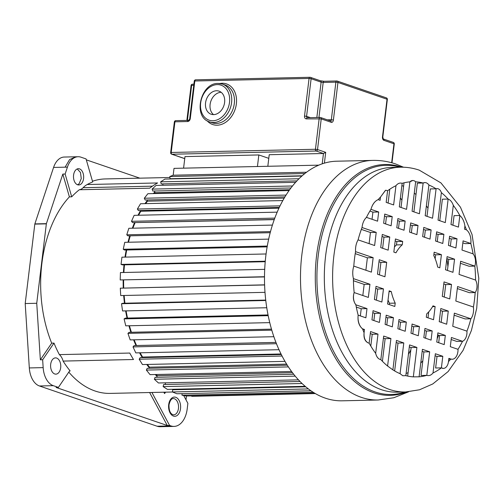 <?xml version="1.0" encoding="UTF-8"?>
<svg xmlns="http://www.w3.org/2000/svg" width="504" height="504" viewBox="0 0 504 504"><rect width="100%" height="100%" fill="white"/><g stroke="black" fill="none" stroke-linecap="round" stroke-linejoin="round"><path stroke-width="0.76" d="M163.838 392.2L164.575 393.574L165.614 392.162M183.683 395.501L187.879 403.345L187.204 408.889A22.189 13.879 -91.3 0 1 174.063 426.409A22.189 13.879 -91.3 0 1 170.944 425.918L169.583 425.452L151.931 392.465M164.663 392.181A72.003 43.646 -143.6 0 0 164.575 393.574M69.395 196.869A107.258 67.095 88.7 0 0 41.857 263.617A107.258 67.095 88.7 0 0 51.691 343.148L40.352 359.806L36.742 303.282L46.349 223.852A0.737 0.46 -91.3 0 1 46.393 223.65L62.824 174.088L69.395 196.869L71.7 196.818L65.136 174.037L67.423 167.126A20.116 12.581 -91.3 0 1 78.126 156.725A20.116 12.581 -91.3 0 1 80.936 157.166M149.619 392.521L167.278 425.502L56.089 387.463L58.395 387.412L53.304 385.673A20.116 12.581 -91.3 0 1 43.161 367.624L42.657 359.755L53.997 343.098L51.691 343.148M53.997 343.098A107.258 67.095 88.7 0 0 59.371 354.621L129.761 353.052A107.258 67.095 88.7 0 0 133.497 359.516L63.101 361.084A107.258 67.095 88.7 0 0 70.169 370.95A0.737 0.46 88.7 0 0 69.577 370.982L58.395 387.412M68.802 372.122A107.258 67.095 88.7 0 0 110.149 393.397L172.507 392.011M165.469 383.097A107.258 67.095 -91.3 0 1 165.073 382.832M157.034 376.324A107.258 67.095 -91.3 0 1 155.201 374.529M149.241 367.756A107.258 67.095 -91.3 0 1 146.758 364.455M142.248 357.569A107.258 67.095 -91.3 0 1 139.558 352.813M136.004 345.549A107.258 67.095 -91.3 0 1 133.604 339.828M130.901 332.281A107.258 67.095 -91.3 0 1 128.942 325.76M127.04 318.081A107.258 67.095 -91.3 0 1 125.622 310.886M124.475 303.219A107.258 67.095 -91.3 0 1 123.682 295.489M123.26 287.992A107.258 67.095 -91.3 0 1 123.165 280.067M123.417 272.5A107.258 67.095 -91.3 0 1 124.022 264.846M124.998 257.116A107.258 67.095 -91.3 0 1 126.233 250.003M127.978 242.254A107.258 67.095 -91.3 0 1 129.767 235.822M132.332 228.211A107.258 67.095 -91.3 0 1 134.568 222.585M138.008 215.252A107.258 67.095 -91.3 0 1 140.477 210.716M144.982 203.635A107.258 67.095 -91.3 0 1 147.225 200.579M153.285 193.58A107.258 67.095 -91.3 0 1 154.81 192.074M169.942 177.496L105.374 178.933A107.258 67.095 88.7 0 0 92.478 181.238M80.936 157.172L86.045 158.924L92.686 181.957A107.258 67.095 88.7 0 0 87.192 184.527A29.591 18.509 88.7 0 0 83.116 187.708A12.947 8.095 -91.3 0 1 79.317 189.75A107.258 67.095 88.7 0 0 71.7 196.818M87.192 184.527L157.582 182.958A107.258 67.095 88.7 0 0 149.713 188.181L79.317 189.75M75.499 156.794L64.279 157.04A20.11 12.581 88.7 0 0 53.575 167.441L34.858 223.908A0.737 0.46 88.7 0 0 34.814 224.11L25.2 303.54L29.314 367.933A20.116 12.581 88.7 0 0 39.457 385.982L157.097 426.226A22.189 13.879 88.7 0 0 160.215 426.718L174.063 426.409M62.824 174.088L65.136 174.037M83.576 178.548A8.14 5.09 88.7 0 0 78.391 168.701A8.14 5.09 88.7 0 0 73.578 175.127A8.14 5.09 88.7 0 0 78.756 184.968A8.14 5.09 88.7 0 0 83.576 178.548M139.841 178.164L86.316 159.856M186.001 399.836L186.467 395.98M167.278 425.502L169.583 425.452M40.352 359.806L42.657 359.755M25.2 303.54L36.742 303.282M59.371 354.621A12.947 8.095 -91.3 0 1 63.101 361.084M50.684 364.304A8.14 5.09 88.7 0 0 55.862 374.144A8.14 5.09 88.7 0 0 60.682 367.725A8.14 5.09 88.7 0 0 55.503 357.878A8.14 5.09 88.7 0 0 50.684 364.304M306.564 172.236L173.181 175.203L174.006 168.374L318.793 165.148L267.826 166.282L269.224 154.715L323.461 153.506L325.704 152.347L324.393 163.145M173.181 175.203L169.785 176.551L304.87 173.546M169.785 176.551L170.15 178.725L302.198 175.783M299.017 178.75L160.656 181.831L164.915 179.078L301.921 176.028M160.656 181.831L161.204 183.91L296.944 180.886M162.691 183.878L163.063 185.27M292.528 185.982L152.107 189.107L156.07 185.428L295.627 182.316M152.107 189.107L152.825 191.048L290.978 187.973M154.413 191.01L155.049 192.711L289.687 189.712M155.049 192.711A106.52 66.629 88.7 0 0 154.186 193.555M286.064 195.079L144.295 198.236L147.886 193.7L289.088 190.556M144.295 198.236L145.177 200L284.949 196.888M146.916 199.962L147.514 201.165L284.218 198.116M147.514 201.165A106.52 66.629 88.7 0 0 145.7 203.616M280.067 205.865L137.378 209.04L140.534 203.736L282.826 200.567M137.378 209.04L138.405 210.596L279.298 207.459M140.37 210.552L140.818 211.233L278.97 208.152M140.818 211.233A106.52 66.629 88.7 0 0 138.619 215.239M274.812 218.119L131.494 221.313L134.146 215.34L277.194 212.153M131.494 221.313L132.64 222.629L274.315 219.473M134.952 222.579L274.264 219.624M135.078 222.724A106.52 66.629 88.7 0 0 132.88 228.199M270.509 231.607L126.756 234.807L128.848 228.287L272.418 225.086M126.756 234.807L128.003 235.866L270.22 232.697M130.29 235.809A106.52 66.629 88.7 0 0 128.482 242.241M267.296 246.059L123.247 249.266L124.746 242.323L268.67 239.123M123.247 249.266L124.576 250.041L267.158 246.866M126.725 249.99A106.52 66.629 88.7 0 0 125.477 257.103M265.23 261.702L122.422 264.883L121.048 264.411L121.924 257.179L266.074 253.972M121.048 264.411L265.274 261.198M124.494 264.833A106.52 66.629 88.7 0 0 123.883 272.488M264.499 276.728L120.198 279.941L120.431 272.563L264.707 269.35M120.198 279.941L264.499 276.923M123.625 280.06A106.52 66.629 88.7 0 0 123.719 287.986M264.606 284.968L120.298 288.181L264.6 284.848M120.298 288.181L120.708 295.558L264.997 292.345M124.148 295.483A106.52 66.629 88.7 0 0 124.942 303.213M265.772 300.504L121.521 303.717L122.888 303.257L265.721 300.075M121.521 303.717L122.573 310.955L266.761 307.742M126.095 310.88A106.52 66.629 88.7 0 0 127.525 318.068M268.185 315.668L124.091 318.881L125.395 318.118L268.04 314.943M124.091 318.881L125.754 325.836L269.741 322.629M129.44 325.754A106.52 66.629 88.7 0 0 131.418 332.275M271.776 330.164L127.94 333.364L129.163 332.319L271.48 329.15M127.94 333.364L130.196 339.904L273.861 336.704M134.146 339.816A106.52 66.629 88.7 0 0 136.559 345.517L275.94 342.411M276.444 343.709L133.012 346.903L134.127 345.593L275.946 342.43M133.012 346.903L135.803 352.894L278.989 349.707M140.156 352.8A106.52 66.629 88.7 0 0 142.575 357.053L142.21 357.62M281.005 353.972L142.575 357.053M282.045 356.038L139.192 359.22L140.181 357.67L281.276 354.526M139.192 359.22L142.468 364.549L284.968 361.374M147.445 364.436A106.52 66.629 88.7 0 0 149.518 367.177L148.989 368.279M286.606 364.121L149.518 367.177M288.382 366.912L146.368 370.075L147.206 368.317L287.28 365.198M146.368 370.075L150.066 374.642L291.564 371.492M156.045 374.51A106.52 66.629 88.7 0 0 157.254 375.682L156.694 377.294M292.446 372.67L157.254 375.682M295.187 376.129L154.394 379.266L155.075 377.332L293.662 374.245M154.394 379.266L158.451 382.977L298.456 379.859M165.539 382.82L165.129 384.502M302.053 383.512L163.126 386.606L163.624 384.533L300.019 381.496M163.126 386.606L167.448 389.397L305.166 386.329M174.201 389.245L174.132 389.756M308.379 388.93L172.381 391.961L172.696 389.787L305.752 386.826M172.381 391.961L176.891 393.763L310.924 390.776M182.07 393.649L181.988 395.212L313.211 392.295M181.988 395.212L186.6 396.005L314.609 393.151M191.741 395.892L191.753 396.314L315.302 393.561M400.378 198.091A106.52 66.629 -91.3 0 1 401.915 200.132M410.836 349.934A106.52 66.629 -91.3 0 1 408.416 354.293M413.897 211.863L417.369 183.16L423.139 183.028A97.625 61.066 88.7 0 0 415.649 181.805L412.083 211.245L419.423 213.753L423.139 183.028L424.828 182.58A9.406 5.884 -91.3 0 1 426.17 182.788A9.406 5.884 -91.3 0 1 428.904 184.999L425.187 215.725L432.526 218.238L436.086 188.798L437.062 188.603A7.554 4.725 -91.3 0 1 438.14 188.773A7.554 4.725 -91.3 0 1 441.378 192.641L438.052 220.128L445.297 222.604L448.144 199.055L442.373 199.187L439.771 220.714M403.786 342.947L396.453 340.433L392.887 369.873A97.625 61.066 88.7 0 0 400.069 373.672L403.786 342.947L398.021 343.073L396.207 342.455M390.921 338.543L383.676 336.067L380.829 359.61A97.625 61.066 88.7 0 0 387.595 366.03L390.921 338.543L385.151 338.669L383.437 338.083M377.994 334.12L370.541 331.569L369.136 343.155A97.625 61.066 88.7 0 0 375.669 353.348L377.994 334.12L372.223 334.246L370.295 333.591M364.468 329.49L362.515 328.822A97.625 61.066 88.7 0 0 364.077 332.716L364.468 329.49L362.786 329.528M366.994 308.612L355.874 304.813A97.625 61.066 88.7 0 0 358.161 315.164L365.879 317.81L366.994 308.612L361.223 308.744L356.303 307.062M369.936 284.269L353.405 278.611A97.625 61.066 88.7 0 0 354.154 292.559L368.348 297.417L369.936 284.269L364.165 284.401L353.436 280.728M373.155 257.657L355.547 251.635A97.625 61.066 88.7 0 0 353.795 266.106L371.404 272.135L373.155 257.657L367.385 257.79L355.219 253.625M376.217 232.376L362.023 227.518A97.625 61.066 88.7 0 0 358.092 239.866L374.623 245.524L376.217 232.376L370.446 232.502L361.337 229.389M378.687 211.982L370.963 209.343A97.625 61.066 88.7 0 0 366.452 217.375L377.572 221.18L378.687 211.982L372.916 212.115L369.898 211.082M385.604 190.254L380.489 197.077A97.625 61.066 88.7 0 0 378.145 199.634L380.098 200.302L380.489 197.077L385.516 190.254L386.814 190.443L387.576 190.796L386.171 202.381L393.63 204.933L395.955 185.705A97.625 61.066 88.7 0 0 387.576 190.796M412.7 180.501A8.644 5.405 -91.3 0 0 409.884 181.862A97.625 61.066 88.7 0 0 402.161 183.324L399.313 206.873L406.558 209.355L409.884 181.862L412.7 180.501A8.644 5.405 -91.3 0 1 413.916 180.697A8.644 5.405 -91.3 0 1 415.649 181.805M402.677 241.429L395.432 238.946L393.838 252.094L395.955 252.819A39.331 24.601 -91.3 0 1 402.268 244.78L402.677 241.429L396.906 241.555L395.186 240.969M402.268 244.78L396.497 244.912L396.906 241.555M396.497 244.912A39.331 24.601 88.7 0 0 394.468 246.91M441.416 254.678L434.171 252.202L433.768 255.559A39.331 24.601 -91.3 0 1 437.711 267.101L439.822 267.826L441.416 254.678L435.645 254.81L433.925 254.224M435.173 258.735L435.645 254.81M389.056 291.614L391.268 291.564L389.151 290.846L387.557 303.988L394.802 306.47L395.212 303.112L389.441 303.244A39.331 24.601 88.7 0 1 388.036 300.063M395.212 303.112A39.331 24.601 -91.3 0 1 391.268 291.564M389.277 304.58L389.441 303.244M435.135 306.577L433.018 305.852A39.331 24.601 -91.3 0 1 426.705 313.891L426.302 317.243L433.541 319.725L435.135 306.577L432.571 306.634M428.016 317.829L428.74 311.888M380.52 313.242L373.067 310.691L371.952 319.889L379.411 322.434L380.52 313.242L374.749 313.375L372.821 312.713M373.886 320.544L374.749 313.375M383.468 288.899L376.016 286.348L374.422 299.496L381.875 302.047L383.468 288.899L377.698 289.025L375.77 288.37M376.349 300.157L377.698 289.025M386.688 262.288L379.235 259.736L377.483 274.214L384.936 276.759L386.688 262.288L380.917 262.42L378.989 261.759M379.411 274.869L380.917 262.42M389.75 237.006L382.29 234.454L380.703 247.603L388.156 250.154L389.75 237.006L383.979 237.132L382.051 236.471M382.631 248.264L383.979 237.132M392.213 216.613L384.76 214.061L383.645 223.259L391.104 225.805L392.213 216.613L386.442 216.745L384.514 216.084M385.579 223.915L386.442 216.745M393.448 317.665L386.203 315.189L385.094 324.381L392.339 326.857L393.448 317.665L387.677 317.797L385.963 317.205M386.807 324.967L387.677 317.797M405.14 221.036L397.895 218.56L396.787 227.751L404.032 230.227L405.14 221.036L399.37 221.168L397.656 220.576M398.506 228.337L399.37 221.168M406.312 322.069L398.979 319.555L397.864 328.753L405.203 331.26L406.312 322.069L400.548 322.195L398.733 321.577M399.678 329.37L400.548 322.195M418.011 225.439L410.672 222.926L409.557 232.124L416.896 234.631L418.011 225.439L412.24 225.565L410.426 224.948M411.371 232.741L412.24 225.565M432.186 330.92L424.948 328.444L423.832 337.636L431.077 340.112L432.186 330.92L426.422 331.046L424.702 330.46M425.552 338.222L426.422 331.046M419.416 326.548L412.077 324.041L410.968 333.232L418.301 335.746L419.416 326.548L413.645 326.68L411.837 326.056M412.776 333.85L413.645 326.68M431.109 229.918L423.769 227.411L422.661 236.603L430 239.117L431.109 229.918L425.338 230.051L423.53 229.427M424.475 237.22L425.338 230.051M443.885 234.291L436.64 231.815L435.525 241.007L442.77 243.482L443.885 234.291L438.115 234.417L436.395 233.831M437.245 241.592L438.115 234.417M445.328 335.412L437.875 332.861L436.76 342.059L444.213 344.61L445.328 335.412L439.557 335.544L437.63 334.883M438.688 342.72L439.557 335.544M448.27 311.069L440.817 308.517L439.23 321.665L446.683 324.217L448.27 311.069L442.506 311.201L440.572 310.54M441.158 322.327L442.506 311.201M451.496 284.458L444.037 281.906L442.285 296.383L449.744 298.935L451.496 284.458L445.725 284.59L443.797 283.928M444.213 297.045L445.725 284.59M454.551 259.176L447.098 256.624L445.505 269.772L452.964 272.324L454.551 259.176L448.781 259.302L446.853 258.647M447.439 270.434L448.781 259.302M457.021 238.783L449.568 236.231L448.453 245.429L455.906 247.981L457.021 238.783L451.25 238.915L449.322 238.253M450.381 246.084L451.25 238.915M437.062 188.603L437.075 188.603A7.554 4.725 -91.3 0 0 436.086 188.798L430.315 188.924L427.001 216.348M416.89 347.426L409.55 344.919L405.833 375.644A97.625 61.066 88.7 0 0 413.33 376.866L416.89 347.426L411.119 347.558L409.311 346.935M407.667 376.079L411.119 347.558M429.66 351.798L422.421 349.316L419.095 376.809A97.625 61.066 88.7 0 0 426.812 375.341L429.66 351.798L423.896 351.924L422.176 351.338M442.802 356.29L437.031 356.423L435.626 368.008L441.397 367.876L442.802 356.29L435.349 353.739L433.018 372.966C431.166 375.26 429.093 376.053 426.812 375.341L421.042 375.474L423.896 351.924M437.031 356.423L435.103 355.761M448.787 359.081L450.828 359.037L448.875 358.369L448.484 361.595A8.644 5.405 -91.3 0 1 443.369 368.418A8.644 5.405 -91.3 0 1 442.153 368.229M451.156 339.513L456.75 341.422L462.521 341.296L451.401 337.491L450.293 346.683L458.01 349.329A9.658 6.042 -91.3 0 1 452.189 359.251A9.658 6.042 -91.3 0 1 450.828 359.037L452.189 359.251M454.104 315.17L465.116 318.931L470.881 318.805L454.35 313.148L452.756 326.296L466.95 331.153A9.658 6.042 -91.3 0 1 462.521 341.296A97.625 61.066 88.7 0 1 458.01 349.329M457.323 288.559L469.413 292.692L475.178 292.566L457.569 286.537L455.818 301.014L473.426 307.037A12.304 7.699 -91.3 0 1 470.881 318.805A97.625 61.066 88.7 0 1 466.95 331.153M460.385 263.271L469.054 266.238L474.825 266.112L460.631 261.255L459.037 274.403L475.574 280.06A8.801 5.506 -91.3 0 1 475.178 292.566A97.625 61.066 88.7 0 1 473.426 307.037M462.855 242.884L465.047 243.634L470.818 243.501L463.094 240.862L461.985 250.053L473.105 253.858A9.658 6.042 -91.3 0 1 474.825 266.112A97.625 61.066 88.7 0 1 475.574 280.06M466.465 229.849A97.625 61.066 88.7 0 0 464.902 225.956L464.512 229.181L466.465 229.849A12.304 7.699 -91.3 0 1 470.818 243.501A97.625 61.066 88.7 0 1 473.105 253.858M443.369 368.418L441.397 367.876A97.625 61.066 88.7 0 1 433.018 372.966M362.515 328.822A12.304 7.699 -91.3 0 1 358.161 315.164C357.512 321.25 358.961 325.804 362.515 328.822M355.874 304.813A9.658 6.042 -91.3 0 1 354.154 292.559C352.737 297.253 353.31 301.342 355.874 304.813M370.963 209.343A17.766 11.113 -91.3 0 1 378.145 199.634C374.756 201.134 372.361 204.372 370.963 209.343M380.066 359.434C377.956 358.602 376.488 356.574 375.669 353.348C376.431 356.574 377.893 358.602 380.066 359.434L380.829 359.61M401.033 207.459L404.013 182.826M388.105 203.036L389.775 189.233M372.046 219.29L372.916 212.115M369.098 243.634L370.446 232.502M365.879 270.245L367.385 257.79M362.823 295.527L364.165 284.401M360.354 315.92L361.223 308.744M370.799 346.04L372.223 334.246M382.416 361.286L385.151 338.669M394.645 370.95L398.021 343.073M368.355 342.985C365.192 341.378 363.768 337.957 364.077 332.716C363.535 337.97 364.959 341.391 368.355 342.985L369.136 343.155M353.405 278.611C352.409 274.321 352.542 270.15 353.795 266.106M355.547 251.635C355.333 247.111 356.177 243.193 358.092 239.866M362.023 227.518C362.54 223.096 364.02 219.719 366.452 217.375M395.955 185.705C397.751 183.412 399.817 182.618 402.161 183.324M405.833 375.644L402.803 375.745L400.069 373.672M392.887 369.873L387.595 366.03M423.139 183.028A9.406 5.884 -91.3 0 1 424.847 182.58L424.847 182.58M453.304 205.323L450.979 224.551L458.432 227.102L459.837 215.517A97.625 61.066 88.7 0 0 453.304 205.323C452.126 202.016 450.406 199.924 448.144 199.055A97.625 61.066 88.7 0 0 441.378 192.641M448.484 361.595A97.625 61.066 88.7 0 0 450.828 359.037M419.095 376.809L413.33 376.866M436.086 188.798A97.625 61.066 88.7 0 0 428.904 184.999M452.907 225.212L454.066 215.643L459.837 215.517A15.246 9.538 -91.3 0 1 464.902 225.956M401.89 185.56A97.625 61.066 -91.3 0 1 403.591 186.31M414.282 193.089A97.625 61.066 -91.3 0 1 415.995 194.531M426.378 205.897A97.625 61.066 -91.3 0 1 427.99 208.152M446.897 258.659A97.625 61.066 -91.3 0 1 447.899 266.603M438.656 335.236A97.625 61.066 -91.3 0 1 437.176 338.625M422.812 360.877A97.625 61.066 -91.3 0 1 420.758 363.019M408.095 372.563A97.625 61.066 -91.3 0 1 406.085 373.577M336.811 161.204A119.832 74.957 88.7 0 0 264.713 269.168A119.832 74.957 88.7 0 0 325.307 398.141A119.832 74.957 88.7 0 0 342.147 400.812L378.132 400.006A119.832 74.957 -91.3 0 1 361.292 397.341A119.832 74.957 -91.3 0 1 300.705 268.367A119.832 74.957 -91.3 0 1 372.796 160.398L336.811 161.204M213.538 114.616A12.203 9.28 108.9 0 1 210.829 101.291A12.203 9.28 108.9 0 1 221.073 92.308A12.203 9.28 108.9 0 1 221.174 92.301M213.639 114.61A12.203 9.28 -71.1 0 0 224.318 104.089A12.203 9.28 -71.1 0 0 219.032 91.136A12.203 9.28 -71.1 0 0 216.525 90.752A12.203 9.28 -71.1 0 0 205.846 101.272A12.203 9.28 -71.1 0 0 211.132 114.232A12.203 9.28 -71.1 0 0 213.639 114.61M258.842 154.948L257.443 166.515L183.588 168.16L184.987 156.593L258.842 154.948L268.789 158.351M180.514 408.712A9.614 6.017 88.7 0 0 175.745 397.291A9.614 6.017 88.7 0 0 168.695 404.668A9.614 6.017 88.7 0 0 173.471 416.09A9.614 6.017 88.7 0 0 180.514 408.712M178.454 408.429A8.14 5.09 88.7 0 0 173.269 398.582C171.392 398.525 169.974 400.623 169.01 404.876C168.878 410.842 170.421 414.168 173.634 414.855A8.14 5.09 88.7 0 0 178.454 408.429M69.596 370.963L70.169 370.95M67.423 167.126L53.575 167.441M34.858 223.908L46.393 223.65M78.126 156.725L75.82 156.782L69.571 159.629L65.129 167.133M157.097 426.226L170.944 425.918M53.304 385.673L39.457 385.982M29.314 367.933L43.161 367.624M46.349 223.852L34.814 224.11M77.597 184.785L79.122 183.721L81.264 178.599L80.483 172.481L77.238 168.941M83.116 187.708L152.422 186.165M405.449 391.986A112.423 70.321 -91.3 0 1 389.649 389.485A112.423 70.321 -91.3 0 1 332.81 268.487A112.423 70.321 -91.3 0 1 400.447 167.196L392.162 167.385A112.423 70.321 88.7 0 0 324.526 268.67A112.423 70.321 88.7 0 0 381.364 389.668A112.423 70.321 88.7 0 0 397.165 392.169L405.449 391.986L419.523 389.775L432.785 383.947L448.163 371.53L463.088 350.362L471.435 330.404L476.727 308.246L478.8 278.321L472.04 234.511L460.448 207.194L440.937 182.902L419.284 170.163C413.135 168.059 406.854 167.07 400.447 167.196M405.052 391.992A114.603 71.688 -91.3 0 1 375.077 391.936A114.603 71.688 -91.3 0 1 318.011 257.519A114.603 71.688 -91.3 0 1 400.05 167.208M401.537 167.183A115.466 72.23 88.7 0 0 401.19 167.063A115.466 72.23 88.7 0 0 316.581 255.66A115.466 72.23 88.7 0 0 373.874 392.805A115.466 72.23 88.7 0 0 406.545 391.948M213.633 122.516A19.971 15.189 108.9 0 1 209.525 121.886C192.566 117.174 200.491 82.744 218.15 83.437L222.459 84.092A19.971 15.189 108.9 0 1 231.109 105.298A19.971 15.189 108.9 0 1 213.633 122.516M217.274 84.603A18.491 14.062 -71.1 0 0 200.661 103.005A18.491 14.062 -71.1 0 0 212.896 120.758A18.491 14.062 -71.1 0 0 229.509 102.362A18.491 14.062 -71.1 0 0 217.274 84.603M219.864 83.513A21.451 16.311 108.9 0 1 222.169 83.267A21.451 16.311 108.9 0 1 236.363 103.862A21.451 16.311 108.9 0 1 217.092 125.206A21.451 16.311 108.9 0 1 207.119 120.758M209.525 121.886L212.253 122.825A19.971 15.189 -71.1 0 0 216.355 123.448A19.971 15.189 -71.1 0 0 233.837 106.231A19.971 15.189 -71.1 0 0 225.187 85.031L222.459 84.092A19.971 15.189 108.9 0 0 218.358 83.469M391.658 162.742L393.958 143.772L383.954 140.351A1.481 1.128 -71.1 0 0 383.292 138.978L393.277 142.399A1.481 1.128 -71.1 0 1 393.958 143.772L394.273 143.974L391.986 162.836M327.361 119.845L331.336 119.757L335.885 82.158L337.945 82.442L387.041 99.238L382.486 136.836A2.961 1.852 88.7 0 0 383.954 140.351M318.95 117.463L323.19 82.442L335.885 82.158A1.481 0.926 -91.3 0 1 336.76 80.987A1.481 0.926 -91.3 0 1 336.968 81.024A1.481 1.128 -71.1 0 1 337.271 81.068A1.481 1.128 -71.1 0 1 337.945 82.442L333.396 120.04L331.336 119.757A1.481 0.926 88.7 0 1 330.504 120.922M176.003 120.683A1.481 0.926 88.7 0 0 175.795 120.651L188.49 120.368A1.481 0.926 88.7 0 0 187.614 121.533L174.919 121.817L171.209 152.473L315.454 149.266L319.164 118.604A1.481 0.926 -91.3 0 1 320.04 117.438A1.481 0.926 -91.3 0 1 320.248 117.47A1.481 1.128 108.9 0 1 320.557 117.514L330.555 120.935A1.481 1.128 108.9 0 1 331.229 122.315A2.961 1.852 88.7 0 0 333.396 120.04M331.229 122.315L321.231 118.887L317.52 149.549L325.704 152.347M322.214 163.838L323.461 153.506L316.191 151.017L171.946 154.23L184.741 158.609M307.346 117.722L320.04 117.438A1.481 1.481 0 0 1 320.557 117.514A1.481 1.128 108.9 0 1 321.231 118.887L306.47 118.887A1.481 0.926 -91.3 0 1 307.346 117.722L307.251 117.709A1.481 1.128 -71.1 0 0 307.308 117.722M316.846 117.508L321.13 82.152L311.125 78.731L306.577 116.33L304.517 116.046A2.961 2.249 -71.1 0 0 306.47 118.887M304.517 116.046L309.065 78.448L194.821 80.993L190.273 118.591A2.961 2.249 -71.1 0 1 187.614 121.533M193.757 85.321L191.64 85.371L187.4 120.393M307.251 117.709A1.481 1.128 -71.1 0 1 306.577 116.33L310.433 117.653M170.648 152.611A1.481 1.481 0 0 0 171.637 154.186A1.481 1.128 -71.1 0 0 171.946 154.23A1.481 0.926 88.7 0 1 171.209 152.473L170.648 152.611L174.359 121.949L174.919 121.817A1.481 0.926 88.7 0 1 175.795 120.651A1.481 1.481 0 0 0 174.359 121.949M191.079 85.504L191.64 85.371A1.481 0.926 88.7 0 1 192.515 84.2A1.481 1.481 0 0 0 191.079 85.504L186.858 120.406M192.723 84.231A1.481 0.926 88.7 0 0 192.515 84.2L193.895 84.168M316.191 151.017A1.481 1.128 -71.1 0 0 317.52 149.549L315.454 149.266A1.481 0.926 88.7 0 0 316.191 151.017M188.49 120.368L190.273 118.591M382.486 136.836L382.801 137.038L387.349 99.439A1.481 1.481 0 0 0 386.36 97.864A1.481 1.128 -71.1 0 1 387.041 99.238L387.349 99.439M194.261 81.125L194.821 80.993A1.481 0.926 88.7 0 1 195.697 79.821A1.481 1.481 0 0 0 194.261 81.125L189.712 118.723M195.905 79.859A1.481 0.926 88.7 0 0 195.697 79.821L309.941 77.282A1.481 0.926 88.7 0 0 309.065 78.448L311.125 78.731A1.481 1.128 108.9 0 0 310.451 77.358A1.481 1.481 0 0 0 309.941 77.282A1.481 0.926 88.7 0 1 310.149 77.314A1.481 1.128 108.9 0 1 310.451 77.358L320.45 80.779A1.481 1.128 108.9 0 1 321.13 82.152L323.19 82.442A1.481 0.926 -91.3 0 1 324.066 81.27L336.76 80.987A1.481 1.481 0 0 1 337.271 81.068L386.36 97.864M378.132 400.006L393.807 397.738L408.568 391.822M372.796 160.398C380.633 160.247 388.275 161.444 395.722 163.995L403.565 167.221M171.637 154.186L184.735 158.666M394.273 143.974A1.481 1.481 0 0 0 393.277 142.399M383.279 138.978L382.801 137.038M320.45 80.779L324.066 81.27"/></g></svg>

